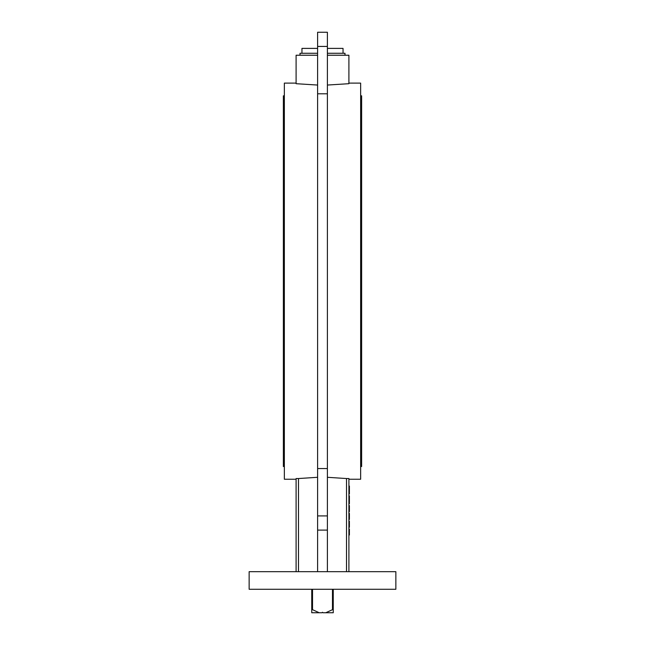 <?xml version="1.0" encoding="UTF-8"?>
<svg xmlns="http://www.w3.org/2000/svg" width="645" height="645" viewBox="0 0 645 645"><rect width="100%" height="100%" fill="white"/><g stroke="black" fill="none" stroke-linecap="round" stroke-linejoin="round"><path stroke-width="0.97" d="M311.745 589.272L311.745 609.323L319.219 612.75L322.008 612.75L322.5 612.258L322.992 612.75L325.781 612.75L333.255 609.323L333.255 612.75L325.781 612.75M312.527 589.272L312.527 609.323M332.473 589.272L332.473 609.323M333.255 589.272L333.255 609.323M301.957 53.277L301.957 48.391L317.606 48.391M327.394 48.391L343.043 48.391L343.043 53.277M327.394 53.277L344.994 53.277L344.994 55.236M395.861 571.672L249.139 571.672L249.139 589.272L395.861 589.272L395.861 571.672M284.356 95.823L283.373 95.823L283.373 466.529L284.356 466.529M360.644 95.823L361.627 95.823L361.627 466.529L360.644 466.529M348.905 83.108L360.644 83.108L360.644 479.243L348.905 479.243M327.394 477.3L346.518 478.542L346.518 571.672M348.905 571.672L348.905 478.542L346.518 478.542M296.095 83.108L284.356 83.108L284.356 479.243L296.095 479.243M298.482 571.672L298.482 478.542L296.095 478.542L296.095 571.672M298.482 478.542L317.606 477.3M327.394 46.432L317.606 46.432L317.606 32.25L327.394 32.25L327.394 468.56L317.606 468.56L317.606 571.672M327.394 571.672L327.394 468.56M317.606 46.432L317.606 468.56M317.606 85.051L296.095 83.697L296.095 55.236L317.606 55.236M327.394 55.236L348.905 55.236L348.905 83.697L327.394 85.051M327.394 530.101L317.606 530.101M327.394 93.791L317.606 93.791M327.394 515.919L317.606 515.919M300.006 55.236L300.006 53.277L317.606 53.277M348.905 527.239L349.397 527.239L349.397 521.225L348.905 521.225M349.397 526.328L348.905 526.328M349.397 527.167L348.905 527.167M349.397 521.297L348.905 521.297M349.397 525.562L348.905 525.562M348.905 519.418L349.397 519.418L349.397 513.396L348.905 513.396M349.397 516.403L348.905 516.403M349.397 518.798L348.905 518.798M348.905 511.59L349.397 511.59L349.397 510.066L348.905 510.066M348.905 509.461L349.397 509.461L349.397 505.575L348.905 505.575M349.397 510.34L349.397 508.703M349.397 510.147L348.905 510.147M349.397 507.567L348.905 507.567M348.905 534.995L349.397 534.995L349.397 529.126L348.905 529.126M348.905 503.689L349.397 503.689L349.397 495.868L348.905 495.868M348.905 493.909L349.397 493.909L349.397 486.088L348.905 486.088M319.219 612.75L311.745 612.75L311.745 609.323"/></g></svg>
